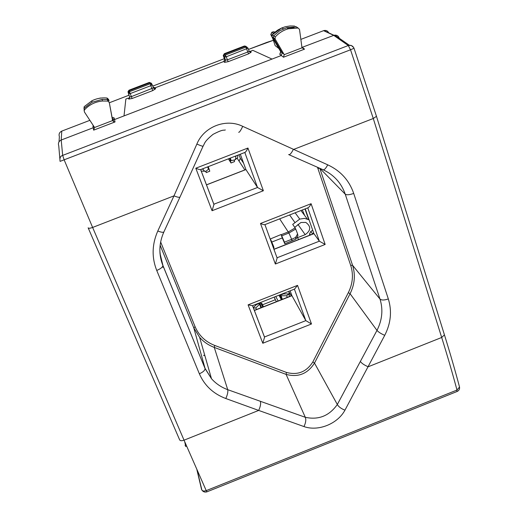 <?xml version="1.0" encoding="UTF-8"?>
<svg xmlns="http://www.w3.org/2000/svg" width="518" height="518" viewBox="0 0 518 518"><rect width="100%" height="100%" fill="white"/><g stroke="black" fill="none" stroke-linecap="round" stroke-linejoin="round"><path stroke-width="0.78" d="M247.941 148.025L195.791 168.227L212.063 210.729L213.947 204.442L200.66 169.587L244.865 152.454C245.694 152.117 246.717 150.641 247.941 148.025L263.371 190.747L257.517 187.49L245.901 169.522L206.442 184.835M195.791 168.227C198.336 169.321 199.954 169.781 200.641 169.613L214.005 204.668M248.096 304.856L297.546 285.373L294.574 289.07L252.441 305.678L248.096 304.856L262.794 343.259L264.556 337.257L264.329 336.661M262.794 343.259L311.486 323.983L305.821 320.623L294.399 289.148M264.918 224.618C264.329 224.864 262.859 224.482 260.489 223.485L311.098 203.71C309.939 206.093 308.877 207.459 307.912 207.809L264.918 224.618L277 257.705M260.489 223.485L275.349 264.018L325.162 244.457L319.334 241.181L307.776 207.86M275.349 264.018L277.136 258.1M312.827 361.952L314.51 363.086L350.084 293.725L376.981 330.393L337.322 404.493L314.51 363.086C307.647 373.841 298.174 377.609 286.091 374.385L305.303 417.294C318.557 420.176 329.234 415.909 337.322 404.493C338.649 406.798 341.194 408.689 344.956 410.165L384.732 335.334C381.073 333.76 378.49 332.116 376.981 330.393C382.245 320.001 383.249 309.55 379.992 299.048L352.557 265.287C355.575 274.825 354.752 284.304 350.084 293.725L348.342 292.631L312.827 361.952C306.462 371.93 297.675 375.427 286.467 372.429L214.711 345.435C205.432 341.789 198.886 335.535 195.085 326.67L160.638 241.945M213.83 204.209L257.517 187.49L244.813 152.473M291.893 295.629L305.821 320.623L264.478 336.978L252.531 305.646M313.843 233.527L319.334 241.181L277.046 257.776M313.63 232.919L313.26 233.068L313.668 233.78L273.951 249.352M225.343 129.96C223.116 130.685 224.009 128.717 213.066 134.337C203.885 141.854 204.914 143.259 203.082 146.186L203.082 146.186C202.752 146.419 200.68 145.713 196.866 144.069L173.983 195.862C177.544 197.274 179.552 197.649 180.018 196.995L203.069 146.218M238.662 132.258C239.329 132.608 240.682 130.64 242.728 126.347C226.094 118.078 203.891 126.632 196.866 144.069M242.728 126.347L327.739 164.834C325.692 168.687 324.067 170.292 322.869 169.651L289.057 154.74M286.467 372.429L286.091 374.385L214.258 347.403L227.732 389.678L305.303 417.294C306.235 419.755 305.788 422.85 303.956 426.567C318.156 431.708 337.626 423.899 344.956 410.165M260.444 401.612C260.962 403.8 260.373 406.74 258.683 410.424L303.956 426.567M312.794 233.994L313.26 233.068M313.28 233.806L313.668 233.78M309.563 235.263L309.66 233.696L310.806 231.391L312.743 230.361M459.369 386.447L459.524 387.037L456.986 390.048C452.68 373.905 447.584 356.378 441.686 337.477L373.277 118.505L350.537 49.786L60.082 161.376C59.531 158.061 60.392 156.067 62.672 155.4L348.284 45.526L351.275 45.442L353.665 47.526M199.359 373.782C204.493 385.554 213.306 393.803 225.803 398.523C227.499 394.8 228.14 391.848 227.732 389.678C221.303 387.309 215.889 383.65 211.486 378.71L205.076 368.589C204.895 370.454 202.991 372.183 199.359 373.782L156.74 270.448C160.541 268.836 162.607 267.236 162.943 265.663C158.553 254.584 158.877 243.318 163.902 231.883C163.384 232.653 161.344 232.362 157.796 231.009L173.983 195.862L92.618 227.447L64.206 159.991L62.672 155.4L61.202 140.028C58.748 141.265 57.932 143.175 58.741 145.772M196.885 469.69L201.58 489.504C202.279 491.032 203.827 491.407 206.229 490.63L184.039 440.177L92.618 227.447C89.977 228.386 88.487 228.509 88.144 227.803M354.014 48.258L350.537 49.786L348.284 45.526L333.734 35.373L301.897 47.449M186.111 444.994L185.12 445.389L185.742 446.497L186.609 446.147M185.483 445.24L184.693 441.705M297.759 27.771L296.484 26.923L286.765 27.674L279.629 30.808L273.698 35.781L273.459 37.976L282.18 52.888L281.242 55.536L114.672 119.496L113.261 119.457L112.218 118.136L112.633 120.558L113.565 121.581L115.035 121.937L93.648 130.154L94.567 127.493L84.343 111.862L84.22 108.23L84.104 110.593M94.062 126.638L92.981 127.829L61.208 140.028L61.752 131.119C59.389 132.31 58.599 134.156 59.382 136.655L59.02 141.835M201.58 489.504L202.137 490.378M338.422 37.652L339.199 38.015C338.403 35.969 336.927 35.004 334.764 35.12L333.734 35.373L323.588 30.666L300.829 39.4M93.473 125.738L92.975 126.036M89.905 120.318L61.752 131.119M280.232 54.034L279.778 54.325L280.678 51.645M278.846 48.517L275.162 45.616L272.688 38.332L275.162 45.616M113.507 118.033L114.148 117.916L112.076 117.353M124.016 115.909L125.848 99.042L128.412 98.057L128.742 99.08L132.122 98.498L152.745 90.592L155.627 88.772L155.167 87.801L223.763 61.506L224.76 59.33L223.698 56.358L224.695 54.176L245.04 46.38L247.028 47.093M223.763 61.506L224.54 62.348L228.179 61.668L248.634 53.827L251.211 52.124L250.304 51.327L252.842 50.356L272.021 59.071M301.994 47.837L299.508 29.409L298.122 28.011L288.384 28.768C283.301 30.199 278.937 32.906 275.298 36.888L275.071 38.921L284.214 54.668L283.488 57.226L304.539 49.145L301.994 47.837L284.214 54.668M323.588 30.666L323.854 30.575C326.055 30.076 327.68 30.827 328.723 32.828M84.486 109.861C89.29 104.675 95.267 101.729 102.415 101.016L107.763 101.075L109.272 102.46L112.497 120.137M109.272 102.46L112.218 118.136M155.167 87.801L153.198 87.218M250.304 51.327L249.171 51.347M129.817 97.475L128.852 99.029M153.768 88.332L153.36 87.982M109.084 100.958L107.459 99.462L102.117 99.404L92.023 102.266L84.22 108.23L84.175 106.689L83.987 108.566L84.175 106.682L91.867 100.803L84.201 106.656M271.956 36.739L275.071 38.921M271.859 35.282L270.966 34.887M108.935 100.498L108.573 99.398L107.103 98.038L107.763 101.075M128.024 91.537L129.086 90.164L128.199 92.949L129.086 90.164L149.294 82.427L149.663 82.919L129.157 90.773L129.474 91.718L150.084 83.825L149.702 82.899L151.852 83.884M224.288 53.704L244.399 45.998L246.05 46.329M244.321 46.031L245.908 47.112L247.805 52.001L249.119 51.204L251.211 52.124M272.183 34.829L271.989 36.797L280.711 51.69L284.045 54.26M271.859 36.513L272.177 34.797L274.618 32.407L278.043 29.889L281.798 27.946L272.209 34.81L275.298 36.888M271.749 32.343L273.109 31.818L274.495 32.517M273.044 31.844L274.378 31.863M295.584 26.489L298.122 28.011M294.645 26.062L290.028 25.965L285.386 26.729L281.798 27.946L283.424 28.833M308.689 219.593L304.985 208.955M203.535 355.29L204.908 355.769M289.594 294.12L288.798 294.438M275.375 299.728L262.503 304.804M262.16 304.94L261.752 305.102M256.293 304.163L256.449 304.571L253.27 307.66M253.38 307.951L255.814 307.912L256.436 309.537M255.814 307.912L259.576 304.254L260.904 307.776M259.926 303.496L261.46 307.556L259.919 303.451L259.576 304.254M283.268 293.531L283.417 293.939L288.604 293.907L289.549 296.484M275.492 299.954L274.216 297.099M288.902 291.31L289.329 295.882M263.455 306.773L261.713 303.185L262.244 306.125M288.604 293.907L286.674 295.752L287.27 297.377M279.901 294.859L281.675 299.585M282.375 299.307L281.073 295.778L286.674 295.752M281.073 295.778L280.16 295.474M256.449 304.571L259.822 303.244L259.667 302.836M280.05 295.266L283.417 293.939M235.36 159.544L237.645 157.757L237.853 155.173M228.412 158.832L231.009 162.982L230.232 160.327L231.216 160.606L235.004 159.894L235.858 158.158L235.457 156.099M231.216 160.606L230.29 158.1M229.552 158.391L230.322 160.47M205.122 171.277L201.204 171.082M205.84 171.264L206.242 172.585L205.581 171.309M239.012 154.72L240.333 158.333L239.031 161.092L237.173 158.275M201.385 169.302L203.03 169.101L202.881 168.726M203.03 169.101C203.833 170.908 204.875 171.587 206.164 171.147L208.994 168.777L208.204 166.66L208.994 168.777M206.268 172.572L209.784 171.212L208.994 168.803M231.067 162.956L234.544 161.61L234.24 160.25M208.553 169.386L207.608 166.893M271.769 242.061L282.291 237.943L284.816 243.777L295.849 239.167L297.934 235.651L297.604 233.961M297.746 234.66L297.934 235.651M295.849 239.167L295.551 237.484L291.673 239.316L292.01 240.954M295.551 237.484L297.604 233.942L295.713 229.06L288.927 233.016L291.673 239.316L284.453 242.146L284.816 243.777M273.53 248.2L274.016 248.012L273.614 246.393L272.96 246.652M295.713 229.06L295.143 227.907L288.371 231.896L281.183 234.712L281.727 235.839L288.927 233.016L279.668 218.849M295.143 227.907L292.696 224.391L299.734 219.095L304.616 218.369L309.078 219.826M270.603 240.19L270.92 240.067L273.614 246.393M281.727 235.839L284.453 242.146M270.92 240.067L270.176 239.018M302.363 209.978L304.675 215.514M298.666 239.536L297.423 237.71L305.199 234.66C310.968 230.504 311.182 226.424 305.827 222.423L300.926 222.494L294.748 227.344M282.291 237.943L281.06 234.531L270.39 238.94M317.489 167.282L350.692 265.358C353.6 274.501 352.816 283.592 348.342 292.631M212.063 210.729L263.371 190.747M311.486 323.983L297.546 285.373M325.162 244.457L311.098 203.71M195.085 326.67L193.784 327.855L160.133 245.228M319.593 168.208L317.929 168.512M319.813 168.305L352.557 265.287L350.692 265.358M160.133 245.202L193.771 327.803L199.618 337.328L211.486 378.71L205.031 368.324L193.784 327.855L199.618 337.328C203.587 341.848 208.469 345.202 214.258 347.403L214.711 345.435M159.868 251.146L160.761 258.45L162.943 265.663L205.076 368.589L162.917 265.449L159.984 253.315M323.349 169.872C334.091 175.006 341.388 183.113 345.234 194.179L379.992 299.048C381.559 300.356 384.337 300.317 388.332 298.931L353.703 193.428C349.553 194.897 346.73 195.144 345.234 194.179L319.82 168.311M206.468 184.894L245.921 169.574L240.32 154.215M254.364 310.522L291.925 295.713L290.138 290.825M313.902 233.689L305.257 208.851M157.796 231.009C151.968 244.315 151.612 257.465 156.74 270.448M288.623 154.545C289.698 155.135 291.245 153.47 293.272 149.56L373.277 118.505L376.469 116.31L354.034 48.297C353.153 46.27 351.599 45.254 349.372 45.26L334.764 35.12M353.703 193.428C349.184 180.335 340.533 170.804 327.739 164.834M384.732 335.334C390.876 323.277 392.074 311.143 388.332 298.931M360.56 361.739C362.004 363.552 364.542 365.229 368.188 366.77L441.686 337.477L444.438 334.861L444.308 334.434M225.803 398.523L258.683 410.424L184.039 440.177C181.591 441.019 180.115 440.876 179.591 439.75L88.235 228.004M310.437 234.919L309.667 233.676M312.632 234.058L310.8 231.404M456.986 390.048L206.229 490.63L206.986 491.822L456.928 391.55L456.986 390.048M376.385 116.038L444.438 334.861C450.259 353.593 455.283 370.985 459.524 387.03C459.796 389.076 459.006 390.559 457.141 391.472M58.748 145.772L59.835 158.553M301.826 46.924L304.539 49.145M279.778 54.325L283.488 57.226M114.148 117.916L115.035 121.937M92.936 126.062L93.648 130.154M112.633 120.558L94.567 127.493M267.01 42.334L273.355 40.294L248.498 49.424L266.945 42.353M224.346 58.683L152.771 86.111L224.346 58.676M129.027 95.208L109.408 102.732L129.027 95.202M129.662 97.824L128.801 98.601M224.851 60.043L223.323 55.84L224.326 53.691L223.245 55.523M270.94 34.835L271.814 32.317L273.472 33.456L271.814 32.317L270.784 34.525L272.688 38.332M153.36 87.639L155.627 88.772M132.122 98.498L131.397 96.62L153.445 87.846L152.279 84.797L150.822 85.69L152.745 90.592M129.701 96.898L131.397 96.62L130.199 93.59L128.516 93.9L129.701 96.898L128.742 99.08M245.195 46.335L248.038 48.109L249.119 51.204L248.057 48.168L226.275 56.773L227.37 59.835L247.805 52.001L248.634 53.827M228.179 61.668L227.37 59.835L225.544 60.166L224.54 62.348M224.76 59.33L225.544 60.166L224.462 57.135L223.329 55.86M246.031 47.034L246.484 46.996M128.088 92.172L128.412 93.039M128.412 93.02L128.14 92.314L129.435 91.615M154.74 87.905L155.193 88.876C154.856 89.232 154.273 88.895 153.445 87.846L152.279 84.842L150.349 83.748L150.822 85.69L130.199 93.59L129.474 91.718L128.516 93.9M224.326 53.691L226.275 56.773L224.462 57.135L225.466 54.947L246.063 47.06L248.057 48.168M106.747 99.488L102.124 99.43M107.103 98.038C101.735 97.501 96.659 98.42 91.867 100.803L92.023 102.266M149.702 82.899L149.333 82.414L151.405 83.243M293.984 27.648L287.108 27.907M99.573 98.265L100.259 98.006M149.929 82.841L150.349 83.748L152.279 84.797M162.199 267.1L163.675 267.294M291.252 295.81L289.271 292.327M276.392 301.67L274.54 298.128M278.134 300.984L275.757 296.49M281.378 299.702L278.969 295.228M255.788 304.364L256.06 304.947M260.496 302.506L262.704 307.07M236.823 155.568L235.599 156.481M244.852 169.923L239.031 161.092M240.333 158.333L243.596 163.196M305.199 234.66L297.908 224.398M289.594 214.97L294.833 222.39M295.15 212.801L299.734 219.095M252.506 305.659L264.556 337.257M163.902 231.883L179.973 197.093M291.867 295.564L254.306 310.379M313.552 233.696L273.905 249.242M197.216 470.435L201.865 490.028C203.108 491.841 204.778 492.45 206.889 491.854M113.261 119.451L113.565 121.581M302.098 47.442L303.943 49.165M334.006 35.282L323.854 30.575M114.374 119.587L114.115 117.923M280.84 51.975L279.811 54.299M129.817 97.455L129.047 98.329L129.681 97.831M250.052 51.405L250.958 52.201C250.686 52.7 250.077 52.37 249.119 51.204M302.48 47.371L301.839 47.034M102.415 101.016L102.117 99.404M288.384 28.768L286.765 27.674M245.066 46.374L244.373 46.011M300.939 210.535L307.252 218.939"/></g></svg>
